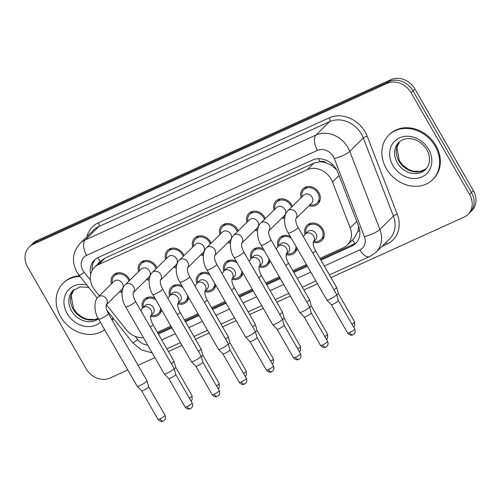 <?xml version="1.0" encoding="UTF-8"?>
<svg xmlns="http://www.w3.org/2000/svg" width="501" height="501" viewBox="0 0 501 501"><rect width="100%" height="100%" fill="white"/><g stroke="black" fill="none" stroke-linecap="round" stroke-linejoin="round"><path stroke-width="0.75" d="M161.579 309.831A10.621 8.98 45.4 0 1 159.318 314.359A10.621 8.98 45.4 0 1 150.676 316.231M188.677 297.513A10.621 8.98 45.4 0 1 186.41 302.04A10.621 8.98 45.4 0 1 177.774 303.913M215.768 285.194A10.621 8.98 45.4 0 1 213.507 289.722A10.621 8.98 45.4 0 1 204.865 291.595M242.866 272.87A10.621 8.98 45.4 0 1 240.599 277.404A10.621 8.98 45.4 0 1 231.963 279.276M269.958 260.551A10.621 8.98 45.4 0 1 267.697 265.085A10.621 8.98 45.4 0 1 259.061 266.958M297.055 248.233A10.621 8.98 45.4 0 1 294.788 252.767A10.621 8.98 45.4 0 1 286.152 254.64M305.065 234.224A10.621 8.98 45.4 0 1 306.981 225.312A10.621 8.98 45.4 0 1 322.75 229.101A10.621 8.98 45.4 0 1 321.886 240.449A10.621 8.98 45.4 0 1 313.25 242.321M111.479 283.91A10.621 8.98 45.4 0 1 113.395 275.005A10.621 8.98 45.4 0 1 129.164 278.794A10.621 8.98 45.4 0 1 129.847 280.184M122.006 292.409A10.621 8.98 45.4 0 1 119.37 291.926M138.57 271.592A10.621 8.98 45.4 0 1 140.493 262.687A10.621 8.98 45.4 0 1 156.256 266.476A10.621 8.98 45.4 0 1 156.938 267.866M149.098 280.09A10.621 8.98 45.4 0 1 146.461 279.608M165.668 259.274A10.621 8.98 45.4 0 1 167.585 250.368A10.621 8.98 45.4 0 1 183.353 254.157A10.621 8.98 45.4 0 1 184.036 255.548M176.195 267.772A10.621 8.98 45.4 0 1 173.559 267.29M192.76 246.955A10.621 8.98 45.4 0 1 194.682 238.05A10.621 8.98 45.4 0 1 210.445 241.839A10.621 8.98 45.4 0 1 211.134 243.229M203.287 255.454A10.621 8.98 45.4 0 1 200.65 254.971M219.858 234.637A10.621 8.98 45.4 0 1 221.774 225.732A10.621 8.98 45.4 0 1 237.543 229.521A10.621 8.98 45.4 0 1 238.225 230.911M230.385 243.135A10.621 8.98 45.4 0 1 227.748 242.653M246.949 222.319A10.621 8.98 45.4 0 1 248.872 213.413A10.621 8.98 45.4 0 1 264.634 217.202A10.621 8.98 45.4 0 1 265.323 218.593M257.483 230.817A10.621 8.98 45.4 0 1 254.84 230.328M274.047 210A10.621 8.98 45.4 0 1 275.963 201.095A10.621 8.98 45.4 0 1 291.732 204.884A10.621 8.98 45.4 0 1 292.415 206.274M284.574 218.499A10.621 8.98 45.4 0 1 281.938 218.01M301.139 197.682A10.621 8.98 45.4 0 1 303.061 188.777A10.621 8.98 45.4 0 1 318.83 192.566A10.621 8.98 45.4 0 1 317.966 203.913A10.621 8.98 45.4 0 1 309.029 205.692M319.932 258.378L343.373 247.719A18.744 15.844 -134.6 0 0 347.299 245.033A18.744 15.844 -134.6 0 0 350.199 227.892L332.495 181.969A18.744 15.844 -134.6 0 0 331.117 179.082A18.744 15.844 -134.6 0 0 307.219 169.707L98.396 264.647A18.744 15.844 -134.6 0 0 94.47 267.34A18.744 15.844 -134.6 0 0 94.777 290.048L99.373 295.834M336.478 169.532L331.011 165.123L326.401 162.925A6.25 5.279 -134.6 0 0 320.02 161.704A18.744 9.569 -114.4 0 1 318.486 158.729M320.02 161.704L319.763 161.823A18.744 15.844 45.4 0 1 326.401 162.925M347.299 245.033L353.969 238.463L357.946 231.337L358.541 226.133M319.763 161.823L313.895 163.132L105.072 258.078L101.133 260.777L94.47 267.34M157.364 332.288L170.947 326.113M184.456 319.97L198.039 313.795M211.554 307.652L225.137 301.477M238.651 295.333L252.228 289.158M265.743 283.015L279.326 276.84M292.841 270.697L306.418 264.522M106.406 304.689L126.277 329.702A18.744 15.844 -134.6 0 0 143.405 337.661M277.967 246.542A10.621 8.98 45.4 0 1 279.884 237.631A10.621 8.98 45.4 0 1 290.261 236.416M250.869 258.86A10.621 8.98 45.4 0 1 252.792 249.949A10.621 8.98 45.4 0 1 263.163 248.734M223.778 271.179A10.621 8.98 45.4 0 1 225.694 262.267A10.621 8.98 45.4 0 1 236.071 261.052M196.68 283.497A10.621 8.98 45.4 0 1 198.603 274.586A10.621 8.98 45.4 0 1 208.973 273.377M169.589 295.815A10.621 8.98 45.4 0 1 171.505 286.904A10.621 8.98 45.4 0 1 181.882 285.695M142.491 308.134A10.621 8.98 45.4 0 1 144.413 299.229A10.621 8.98 45.4 0 1 154.784 298.014M127.805 369.97L109.995 378.067A18.744 15.844 45.4 0 1 86.097 368.698L27.661 267.077A18.744 15.844 45.4 0 1 29.183 247.056L31.087 245.183A18.744 15.844 45.4 0 1 35.014 242.49L389.102 81.5A18.744 15.844 45.4 0 1 413.006 90.875L471.435 192.49A18.744 15.844 45.4 0 1 469.913 212.518A18.744 15.844 45.4 0 0 471.435 192.49L413.006 90.875A18.744 15.844 45.4 0 0 389.102 81.5L35.014 242.49A18.744 15.844 45.4 0 0 31.087 245.183L32.991 243.304A18.744 15.844 45.4 0 1 36.917 240.618L391.005 79.628A18.744 15.844 45.4 0 1 414.903 89.003L473.339 190.618A18.744 15.844 45.4 0 1 471.817 210.639L468.009 214.39A18.744 15.844 45.4 0 1 464.083 217.077L330.986 277.592M320.934 260.119L351.771 246.104A18.744 15.844 -134.6 0 0 355.697 243.411A18.744 15.844 -134.6 0 0 358.597 226.277L337.793 172.313A18.744 15.844 -134.6 0 0 336.415 169.426A18.744 15.844 -134.6 0 0 312.518 160.057L98.309 257.445A18.744 15.844 -134.6 0 0 94.382 260.138A18.744 15.844 -134.6 0 0 90.631 274.473M29.183 247.056A18.744 15.844 45.4 0 1 33.11 244.363L387.204 83.373A18.744 15.844 45.4 0 1 411.102 92.748L469.531 194.363A18.744 15.844 45.4 0 1 468.009 214.39M317.471 283.741L303.888 289.916M290.373 296.06L276.796 302.235M263.282 308.378L249.698 314.553M236.184 320.696L222.607 326.871M209.092 333.015L195.509 339.19M181.995 345.333L168.411 351.508M154.903 357.651L138.088 365.292M158.366 334.035L171.949 327.861M185.464 321.717L199.041 315.542M212.556 309.399L226.139 303.224M239.653 297.08L253.23 290.906M266.745 284.762L280.328 278.581M293.843 272.438L307.426 266.263M92.178 270.34A18.744 15.844 45.4 0 1 95.378 259.249M356.606 242.428A18.744 15.844 45.4 0 1 353.675 244.225L320.477 259.324M306.963 265.467L293.379 271.642M279.871 277.786L266.288 283.961M252.773 290.104L239.19 296.279M225.675 302.422L212.098 308.597M198.584 314.741L185.001 320.916M171.486 327.059L157.909 333.234M309.944 204.796L310.075 204.828A9.369 7.922 -134.6 0 0 317.089 203.018A9.369 7.922 -134.6 0 0 317.847 193.01A9.369 7.922 -134.6 0 0 303.938 189.666A9.369 7.922 -134.6 0 0 302.028 196.655L302.053 196.787M295.916 218.611L311.603 203.162A5.624 4.753 -134.6 0 0 312.06 197.156A5.624 4.753 -134.6 0 0 303.712 195.146L287.825 210.796A5.624 4.753 -134.6 0 1 288.733 210.126A5.624 4.753 -134.6 0 1 296.172 212.8A5.624 4.753 -134.6 0 1 295.922 218.586M288.288 232.99A5.624 0.889 150.1 0 0 290.749 232.414A5.624 0.889 150.1 0 0 291.025 232.295A5.624 0.889 150.1 0 0 295.947 229.477A5.624 0.889 150.1 0 0 298.039 227.379L336.603 294.45A5.624 0.889 150.1 0 1 336.616 294.482A5.624 0.889 150.1 0 1 336.127 295.252A5.624 0.889 150.1 0 1 329.589 299.36A5.624 0.889 150.1 0 1 326.877 300.08A5.624 0.889 150.1 0 1 326.852 300.055L288.288 232.99C283.967 226.771 283.034 214.866 287.825 210.796M338.325 300.575A4.058 0.639 150.1 0 1 338.332 300.6A4.058 0.639 150.1 0 1 337.981 301.151A4.058 0.639 150.1 0 1 333.259 304.12A4.058 0.639 150.1 0 1 331.299 304.646A4.058 0.639 150.1 0 1 331.28 304.621M313.864 241.332L313.995 241.363A9.369 7.922 -134.6 0 0 321.009 239.559A9.369 7.922 -134.6 0 0 321.767 229.546A9.369 7.922 -134.6 0 0 307.858 226.201A9.369 7.922 -134.6 0 0 305.948 233.19L305.973 233.322M313.344 241.845L315.524 239.697A5.624 4.753 -134.6 0 0 315.981 233.691A5.624 4.753 -134.6 0 0 307.633 231.687L305.253 234.03A5.624 4.753 -134.6 0 1 306.161 233.353A5.624 4.753 -134.6 0 1 313.601 236.034A5.624 4.753 -134.6 0 1 313.357 241.82M312.818 253.086A5.624 0.889 150.1 0 0 315.467 250.613L336.566 287.298A5.624 0.889 150.1 0 1 336.578 287.336A5.624 0.889 150.1 0 1 336.09 288.1A5.624 0.889 150.1 0 1 333.917 289.778M351.934 324.247A4.058 0.639 150.1 0 0 354.677 321.936L338.294 293.442A4.058 0.639 150.1 0 1 338.294 293.454A4.058 0.639 150.1 0 1 337.943 294.006A4.058 0.639 150.1 0 1 336.747 294.957M291.569 207.107A9.369 7.922 -134.6 0 0 290.755 205.329A9.369 7.922 -134.6 0 0 276.84 201.984A9.369 7.922 -134.6 0 0 274.93 208.973L274.955 209.105M268.818 230.93L284.512 215.48A5.624 4.753 -134.6 0 0 284.963 209.474A5.624 4.753 -134.6 0 0 276.621 207.464L260.727 223.114A5.624 4.753 -134.6 0 1 261.635 222.444A5.624 4.753 -134.6 0 1 269.075 225.118A5.624 4.753 -134.6 0 1 268.83 230.905M261.19 245.308A5.624 0.889 150.1 0 0 263.658 244.732A5.624 0.889 150.1 0 0 263.927 244.613A5.624 0.889 150.1 0 0 268.849 241.795A5.624 0.889 150.1 0 0 270.941 239.703L309.505 306.769A5.624 0.889 150.1 0 1 309.518 306.8A5.624 0.889 150.1 0 1 309.036 307.57A5.624 0.889 150.1 0 1 302.491 311.678A5.624 0.889 150.1 0 1 299.78 312.399A5.624 0.889 150.1 0 1 299.761 312.373L261.19 245.308C256.875 239.09 255.942 227.185 260.727 223.114M311.227 312.893A4.058 0.639 150.1 0 1 311.24 312.918A4.058 0.639 150.1 0 1 310.889 313.476A4.058 0.639 150.1 0 1 306.161 316.438A4.058 0.639 150.1 0 1 304.201 316.964A4.058 0.639 150.1 0 1 304.188 316.945L320.577 345.446C322.794 348.352 325.637 347.318 325.199 347.331L325.782 347.118A4.058 2.073 -114.4 0 1 322.556 344.945A4.058 0.639 150.1 0 1 320.577 345.446M282.846 217.115L282.977 217.146A9.369 7.922 -134.6 0 0 284.706 217.346M264.472 219.425A9.369 7.922 -134.6 0 0 263.658 217.647A9.369 7.922 -134.6 0 0 249.749 214.303A9.369 7.922 -134.6 0 0 247.832 221.292L247.863 221.423M257.871 221.793A5.624 4.753 -134.6 0 0 249.523 219.782L233.635 235.432A5.624 4.753 -134.6 0 1 234.543 234.762A5.624 4.753 -134.6 0 1 241.983 237.436A5.624 4.753 -134.6 0 1 241.732 243.229L257.414 227.798A5.624 4.753 -134.6 0 0 257.871 221.793M234.099 257.627A5.624 0.889 150.1 0 0 236.56 257.051A5.624 0.889 150.1 0 0 236.829 256.932A5.624 0.889 150.1 0 0 241.751 254.113A5.624 0.889 150.1 0 0 243.849 252.022L282.414 319.087A5.624 0.889 150.1 0 1 282.426 319.118A5.624 0.889 150.1 0 1 281.938 319.889A5.624 0.889 150.1 0 1 275.4 323.997A5.624 0.889 150.1 0 1 272.682 324.723A5.624 0.889 150.1 0 1 272.663 324.692L234.099 257.627C229.777 251.408 228.844 239.503 233.635 235.432M300.525 353.719C301.878 356.881 299.817 358.848 299.88 358.616L298.684 359.442A4.058 2.073 -114.4 0 1 295.458 357.263A4.058 0.639 150.1 0 0 299.016 355.234A4.058 0.639 150.1 0 0 300.525 353.719L284.142 325.224A4.058 0.639 150.1 0 1 284.142 325.237A4.058 0.639 150.1 0 1 283.791 325.794A4.058 0.639 150.1 0 1 279.07 328.762A4.058 0.639 150.1 0 1 277.109 329.282A4.058 0.639 150.1 0 1 277.091 329.263M255.754 229.433L255.886 229.464A9.369 7.922 -134.6 0 0 257.608 229.665M237.38 231.75A9.369 7.922 -134.6 0 0 236.566 229.965A9.369 7.922 -134.6 0 0 222.651 226.621A9.369 7.922 -134.6 0 0 220.741 233.61L220.766 233.742M214.628 255.566L230.322 240.117A5.624 4.753 -134.6 0 0 230.773 234.111A5.624 4.753 -134.6 0 0 222.425 232.107L206.537 247.751A5.624 4.753 -134.6 0 1 207.445 247.081A5.624 4.753 -134.6 0 1 214.885 249.761A5.624 4.753 -134.6 0 1 214.635 255.548M207.001 269.945A5.624 0.889 150.1 0 0 209.462 269.369A5.624 0.889 150.1 0 0 209.737 269.25A5.624 0.889 150.1 0 0 214.66 266.432A5.624 0.889 150.1 0 0 216.751 264.34L255.316 331.405A5.624 0.889 150.1 0 1 255.328 331.437A5.624 0.889 150.1 0 1 254.846 332.207A5.624 0.889 150.1 0 1 248.302 336.315A5.624 0.889 150.1 0 1 245.59 337.041A5.624 0.889 150.1 0 1 245.565 337.01L207.001 269.945C202.686 263.726 201.753 251.821 206.537 247.751M257.038 337.53A4.058 0.639 150.1 0 1 257.051 337.555A4.058 0.639 150.1 0 1 256.7 338.112A4.058 0.639 150.1 0 1 251.972 341.081A4.058 0.639 150.1 0 1 250.012 341.601A4.058 0.639 150.1 0 1 249.999 341.582L245.59 337.041M228.656 241.751L228.788 241.783A9.369 7.922 -134.6 0 0 230.516 241.989M210.282 244.068A9.369 7.922 -134.6 0 0 209.468 242.284A9.369 7.922 -134.6 0 0 195.559 238.939A9.369 7.922 -134.6 0 0 193.643 245.928L193.674 246.06M203.682 246.429A5.624 4.753 -134.6 0 0 195.334 244.425L179.446 260.069A5.624 4.753 -134.6 0 1 180.347 259.399A5.624 4.753 -134.6 0 1 187.794 262.079A5.624 4.753 -134.6 0 1 187.543 267.866L203.224 252.435A5.624 4.753 -134.6 0 0 203.682 246.429M179.909 282.263A5.624 0.889 150.1 0 0 182.37 281.687A5.624 0.889 150.1 0 0 182.64 281.568A5.624 0.889 150.1 0 0 187.562 278.75A5.624 0.889 150.1 0 0 189.66 276.658L228.224 343.724A5.624 0.889 150.1 0 1 228.237 343.755A5.624 0.889 150.1 0 1 227.748 344.525A5.624 0.889 150.1 0 1 221.204 348.633A5.624 0.889 150.1 0 1 218.492 349.36A5.624 0.889 150.1 0 1 218.474 349.329L179.909 282.263C175.588 276.045 174.655 264.14 179.446 260.069M229.94 349.848A4.058 0.639 150.1 0 1 229.953 349.873A4.058 0.639 150.1 0 1 229.602 350.431A4.058 0.639 150.1 0 1 224.874 353.399A4.058 0.639 150.1 0 1 222.92 353.919A4.058 0.639 150.1 0 1 222.901 353.9M201.565 254.07L201.69 254.101A9.369 7.922 -134.6 0 0 203.419 254.308M291.313 238.251A9.369 7.922 -134.6 0 0 280.76 238.52A9.369 7.922 -134.6 0 0 278.85 245.509L278.875 245.64M286.253 254.164L288.432 252.016A5.624 4.753 -134.6 0 0 288.883 246.01A5.624 4.753 -134.6 0 0 280.541 244.006L278.161 246.348A5.624 4.753 -134.6 0 1 279.07 245.672A5.624 4.753 -134.6 0 1 286.509 248.352A5.624 4.753 -134.6 0 1 286.259 254.139M285.727 265.405A5.624 0.889 150.1 0 0 288.376 262.931L309.468 299.623A5.624 0.889 150.1 0 1 309.486 299.654A5.624 0.889 150.1 0 1 308.998 300.425A5.624 0.889 150.1 0 1 306.819 302.097M311.19 305.748A4.058 0.639 150.1 0 1 311.202 305.773A4.058 0.639 150.1 0 1 310.852 306.324A4.058 0.639 150.1 0 1 309.656 307.276M286.766 253.65L286.898 253.681A9.369 7.922 -134.6 0 0 293.912 251.878A9.369 7.922 -134.6 0 0 296.003 246.398M264.221 250.569A9.369 7.922 -134.6 0 0 253.669 250.838A9.369 7.922 -134.6 0 0 251.752 257.827L251.784 257.959M259.155 266.482L261.334 264.334A5.624 4.753 -134.6 0 0 261.791 258.328A5.624 4.753 -134.6 0 0 253.443 256.324L251.064 258.666A5.624 4.753 -134.6 0 1 251.972 257.996A5.624 4.753 -134.6 0 1 259.412 260.67A5.624 4.753 -134.6 0 1 259.161 266.457M258.629 277.723A5.624 0.889 150.1 0 0 261.278 275.249L282.376 311.941A5.624 0.889 150.1 0 1 282.389 311.973A5.624 0.889 150.1 0 1 281.9 312.743A5.624 0.889 150.1 0 1 279.727 314.415M297.744 348.884A4.058 0.639 150.1 0 0 300.487 346.573L284.105 318.079A4.058 0.639 150.1 0 1 284.105 318.091A4.058 0.639 150.1 0 1 283.754 318.642A4.058 0.639 150.1 0 1 282.558 319.594M259.675 265.975L259.806 266A9.369 7.922 -134.6 0 0 266.82 264.196A9.369 7.922 -134.6 0 0 268.905 258.723M237.123 262.887A9.369 7.922 -134.6 0 0 226.571 263.157A9.369 7.922 -134.6 0 0 224.661 270.145L224.686 270.277M232.063 278.8L234.243 276.652A5.624 4.753 -134.6 0 0 234.693 270.646A5.624 4.753 -134.6 0 0 226.346 268.642L223.972 270.985A5.624 4.753 -134.6 0 1 224.874 270.315A5.624 4.753 -134.6 0 1 232.32 272.989A5.624 4.753 -134.6 0 1 232.069 278.775M231.531 290.041A5.624 0.889 150.1 0 0 234.186 287.568L255.278 324.26A5.624 0.889 150.1 0 1 255.297 324.291A5.624 0.889 150.1 0 1 254.809 325.061A5.624 0.889 150.1 0 1 252.629 326.733M257 330.384A4.058 0.639 150.1 0 1 257.013 330.409A4.058 0.639 150.1 0 1 256.662 330.961A4.058 0.639 150.1 0 1 255.466 331.919M232.577 278.293L232.708 278.318A9.369 7.922 -134.6 0 0 239.722 276.514A9.369 7.922 -134.6 0 0 241.814 271.041M386.29 168.499A31.237 26.403 45.4 0 1 388.826 135.12A31.237 26.403 45.4 0 1 435.2 146.261A31.237 26.403 45.4 0 1 432.67 179.634A31.237 26.403 45.4 0 1 386.29 168.499M388.826 135.12L389.54 134.418A31.237 26.403 45.4 0 1 435.914 145.559A31.237 26.403 45.4 0 1 433.384 178.932L432.67 179.634M104.646 329.696A31.237 26.403 45.4 0 1 60.565 316.588A31.237 26.403 45.4 0 1 63.101 283.215A31.237 26.403 45.4 0 1 80.079 276.508M63.101 283.215L63.815 282.514A31.237 26.403 45.4 0 1 79.546 275.844M112.85 317.766A31.237 26.403 45.4 0 1 112.061 320.026M113.201 318.204A31.237 26.403 45.4 0 1 112.293 320.433M183.191 256.387A9.369 7.922 -134.6 0 0 182.377 254.602A9.369 7.922 -134.6 0 0 168.461 251.258A9.369 7.922 -134.6 0 0 166.551 258.247L166.576 258.378M160.439 280.209L176.127 264.753A5.624 4.753 -134.6 0 0 176.584 258.748A5.624 4.753 -134.6 0 0 168.236 256.744L152.348 272.394A5.624 4.753 -134.6 0 1 153.256 271.717A5.624 4.753 -134.6 0 1 160.696 274.398A5.624 4.753 -134.6 0 1 160.445 280.184M152.811 294.582A5.624 0.889 150.1 0 0 155.272 294.006A5.624 0.889 150.1 0 0 155.548 293.887A5.624 0.889 150.1 0 0 160.47 291.075A5.624 0.889 150.1 0 0 162.562 288.977L201.126 356.042A5.624 0.889 150.1 0 1 201.139 356.073A5.624 0.889 150.1 0 1 200.657 356.844A5.624 0.889 150.1 0 1 194.112 360.952A5.624 0.889 150.1 0 1 191.401 361.678A5.624 0.889 150.1 0 1 191.376 361.647L152.811 294.582C148.49 288.363 147.563 276.458 152.348 272.394M202.849 362.167A4.058 0.639 150.1 0 1 202.861 362.192A4.058 0.639 150.1 0 1 202.504 362.749A4.058 0.639 150.1 0 1 197.782 365.717A4.058 0.639 150.1 0 1 195.822 366.237A4.058 0.639 150.1 0 1 195.81 366.218M174.467 266.394L174.599 266.419A9.369 7.922 -134.6 0 0 176.327 266.626M156.093 268.705A9.369 7.922 -134.6 0 0 155.279 266.92A9.369 7.922 -134.6 0 0 141.37 263.576A9.369 7.922 -134.6 0 0 139.453 270.565L139.478 270.697M133.347 292.528L149.035 277.072A5.624 4.753 -134.6 0 0 149.492 271.066A5.624 4.753 -134.6 0 0 141.144 269.062L125.256 284.712A5.624 4.753 -134.6 0 1 126.158 284.036A5.624 4.753 -134.6 0 1 133.598 286.716A5.624 4.753 -134.6 0 1 133.354 292.503M125.72 306.9A5.624 0.889 150.1 0 0 128.181 306.33A5.624 0.889 150.1 0 0 128.45 306.205A5.624 0.889 150.1 0 0 133.372 303.393A5.624 0.889 150.1 0 0 135.464 301.295L174.035 368.36A5.624 0.889 150.1 0 1 174.047 368.392A5.624 0.889 150.1 0 1 173.559 369.162A5.624 0.889 150.1 0 1 167.015 373.27A5.624 0.889 150.1 0 1 164.303 373.997A5.624 0.889 150.1 0 1 164.284 373.965L125.72 306.9C121.399 300.681 120.465 288.776 125.256 284.712M187.08 406.543A4.058 0.639 150.1 0 0 190.63 404.507A4.058 0.639 150.1 0 0 192.146 402.992L175.757 374.498A4.058 0.639 150.1 0 1 175.763 374.51A4.058 0.639 150.1 0 1 175.413 375.067A4.058 0.639 150.1 0 1 170.684 378.036A4.058 0.639 150.1 0 1 168.731 378.556A4.058 0.639 150.1 0 1 168.712 378.537L185.107 407.044C187.324 409.943 190.167 408.91 189.722 408.929L190.305 408.716A4.058 2.073 -114.4 0 1 187.08 406.543A4.058 0.639 150.1 0 1 185.107 407.044M147.375 278.713L147.501 278.738A9.369 7.922 -134.6 0 0 149.229 278.944M128.995 281.023A9.369 7.922 -134.6 0 0 128.187 279.239A9.369 7.922 -134.6 0 0 114.272 275.901A9.369 7.922 -134.6 0 0 112.362 282.883L112.387 283.015M106.25 304.846L121.937 289.39A5.624 4.753 -134.6 0 0 122.394 283.384A5.624 4.753 -134.6 0 0 114.046 281.38L98.158 297.03A5.624 4.753 -134.6 0 1 99.066 296.354A5.624 4.753 -134.6 0 1 106.506 299.034A5.624 4.753 -134.6 0 1 106.256 304.821M98.622 319.218A5.624 0.889 150.1 0 0 101.083 318.649A5.624 0.889 150.1 0 0 101.359 318.523A5.624 0.889 150.1 0 0 106.281 315.711A5.624 0.889 150.1 0 0 108.373 313.613L146.937 380.679A5.624 0.889 150.1 0 1 146.95 380.71A5.624 0.889 150.1 0 1 146.461 381.48A5.624 0.889 150.1 0 1 139.923 385.588A5.624 0.889 150.1 0 1 137.211 386.315A5.624 0.889 150.1 0 1 137.186 386.284L98.622 319.218C94.301 313 93.368 301.101 98.158 297.03M165.048 415.31C166.407 418.473 164.341 420.445 164.403 420.207L163.213 421.034A4.058 2.073 -114.4 0 1 159.982 418.861A4.058 0.639 150.1 0 0 163.539 416.826A4.058 0.639 150.1 0 0 165.048 415.31L148.665 386.816A4.058 0.639 150.1 0 1 148.665 386.828A4.058 0.639 150.1 0 1 148.315 387.386A4.058 0.639 150.1 0 1 143.593 390.354A4.058 0.639 150.1 0 1 141.633 390.874A4.058 0.639 150.1 0 1 141.62 390.855M120.278 291.031L120.409 291.056A9.369 7.922 -134.6 0 0 122.138 291.263M210.032 275.206A9.369 7.922 -134.6 0 0 199.479 275.481A9.369 7.922 -134.6 0 0 197.563 282.464L197.594 282.595M204.965 291.119L207.145 288.971A5.624 4.753 -134.6 0 0 207.602 282.965A5.624 4.753 -134.6 0 0 199.254 280.961L196.874 283.303A5.624 4.753 -134.6 0 1 197.782 282.633A5.624 4.753 -134.6 0 1 205.222 285.307A5.624 4.753 -134.6 0 1 204.972 291.094M204.439 302.366A5.624 0.889 150.1 0 0 207.088 299.886L228.187 336.578A5.624 0.889 150.1 0 1 228.199 336.609A5.624 0.889 150.1 0 1 227.711 337.38A5.624 0.889 150.1 0 1 225.538 339.052M229.909 342.703A4.058 0.639 150.1 0 1 229.915 342.728A4.058 0.639 150.1 0 1 229.564 343.285A4.058 0.639 150.1 0 1 228.368 344.237M205.485 290.611L205.61 290.636A9.369 7.922 -134.6 0 0 212.631 288.833A9.369 7.922 -134.6 0 0 214.716 283.359M182.934 287.524A9.369 7.922 -134.6 0 0 172.382 287.799A9.369 7.922 -134.6 0 0 170.472 294.782L170.497 294.914M177.874 303.437L180.047 301.289A5.624 4.753 -134.6 0 0 180.504 295.283A5.624 4.753 -134.6 0 0 172.156 293.279L169.783 295.621A5.624 4.753 -134.6 0 1 170.684 294.951A5.624 4.753 -134.6 0 1 178.124 297.625A5.624 4.753 -134.6 0 1 177.88 303.412M177.341 314.684A5.624 0.889 150.1 0 0 179.991 312.204L201.089 348.896A5.624 0.889 150.1 0 1 201.101 348.928A5.624 0.889 150.1 0 1 200.619 349.698A5.624 0.889 150.1 0 1 198.44 351.37M216.457 385.839A4.058 0.639 150.1 0 0 219.206 383.528L202.817 355.034A4.058 0.639 150.1 0 1 202.824 355.046A4.058 0.639 150.1 0 1 202.473 355.604A4.058 0.639 150.1 0 1 201.277 356.555M178.387 302.93L178.519 302.955A9.369 7.922 -134.6 0 0 185.533 301.151A9.369 7.922 -134.6 0 0 187.618 295.678M155.842 299.842A9.369 7.922 -134.6 0 0 145.29 300.118A9.369 7.922 -134.6 0 0 143.374 307.107L143.399 307.232M150.776 315.755L152.955 313.613A5.624 4.753 -134.6 0 0 153.412 307.601A5.624 4.753 -134.6 0 0 145.065 305.597L142.685 307.94A5.624 4.753 -134.6 0 1 143.593 307.27A5.624 4.753 -134.6 0 1 151.033 309.944A5.624 4.753 -134.6 0 1 150.782 315.73M150.25 327.003A5.624 0.889 150.1 0 0 152.899 324.523L173.997 361.215A5.624 0.889 150.1 0 1 174.01 361.246A5.624 0.889 150.1 0 1 173.521 362.016A5.624 0.889 150.1 0 1 171.348 363.688M175.719 367.339A4.058 0.639 150.1 0 1 175.726 367.365A4.058 0.639 150.1 0 1 175.375 367.922A4.058 0.639 150.1 0 1 174.179 368.874M151.296 315.248L151.421 315.273A9.369 7.922 -134.6 0 0 158.441 313.469A9.369 7.922 -134.6 0 0 160.527 307.996M339.033 175.532L332.495 181.969M100.294 261.603L100.15 261.672A6.25 5.279 -134.6 0 0 97.858 264.002M354.99 243.542A18.744 9.569 -114.4 0 1 352.428 239.979M357.946 231.337A18.744 4.578 -21.1 0 0 359.737 230.761M331.011 165.123A18.744 4.578 -21.1 0 0 332.677 164.629M100.15 261.672A18.744 9.569 -114.4 0 1 98.108 257.539M313.895 163.132L307.219 169.707M356.737 221.455L350.199 227.892M105.072 258.078L98.396 264.647M36.917 240.618L33.11 244.363M391.005 79.628L387.204 83.373M414.903 89.003L411.102 92.748M473.339 190.618L469.531 194.363M324.316 266.006L359.85 249.849A12.494 10.565 -134.6 0 0 364.402 236.635L334.305 158.566A12.494 10.565 -134.6 0 0 333.384 156.638A12.494 10.565 -134.6 0 0 317.452 150.388L86.604 255.347A12.494 10.565 -134.6 0 0 82.978 270.49A12.494 10.565 -134.6 0 0 84.193 272.281L90.449 280.159M86.604 255.347A12.494 6.381 65.6 0 1 85.214 239.96L316.056 135.007A24.994 21.123 45.4 0 1 347.926 147.507A24.994 21.123 45.4 0 1 349.761 151.358L363.319 138A24.994 21.123 -134.6 0 0 361.484 134.155A24.994 21.123 -134.6 0 0 329.614 121.655L98.772 226.609A24.994 21.123 -134.6 0 0 93.537 230.197L79.978 243.549A24.994 21.123 45.4 0 1 85.214 239.96L98.772 226.609A3.125 1.597 -114.4 0 0 98.421 222.763L329.27 117.81A3.125 1.597 -114.4 0 1 329.614 121.655L316.056 135.007A12.494 6.381 65.6 0 0 317.452 150.388M79.978 243.549C72.513 252.059 71.486 261.553 76.897 272.03L79.164 275.368A12.494 0.839 -38.5 0 0 84.193 272.281M329.27 117.81A28.112 23.766 45.4 0 1 365.116 131.869A28.112 23.766 45.4 0 1 367.183 136.203L397.28 214.271A28.112 23.766 45.4 0 1 387.041 244.012L382.1 246.26M86.967 236.666A28.112 23.766 45.4 0 1 98.421 222.763M334.305 158.566A12.494 3.05 -21.1 0 0 349.761 151.358L379.858 229.427L393.417 216.069L363.319 138A3.125 0.764 158.9 0 1 367.183 136.203M364.402 236.635A12.494 3.05 -21.1 0 0 379.858 229.427A24.994 21.123 45.4 0 1 375.994 252.272L389.553 238.921A24.994 21.123 -134.6 0 0 393.417 216.069A3.125 0.764 158.9 0 1 397.28 214.271M135.082 336.328L137.744 339.684A12.494 10.565 -134.6 0 0 147.632 345.014M161.748 339.916L175.331 333.741M188.846 327.598L202.429 321.423M215.937 315.279L229.521 309.104M243.035 302.961L256.618 296.786M270.127 290.643L283.71 284.468M297.225 278.324L310.808 272.149M385.82 242.597A3.125 1.597 -114.4 0 1 387.041 244.012M106.845 310.207L132.721 342.772A12.494 0.839 -38.5 0 0 137.744 339.684M359.85 249.849A12.494 6.381 65.6 0 0 369.776 256.543L375.994 252.272M353.675 244.225L351.771 246.104M347.675 333.127C349.892 336.033 352.735 335 352.291 335.012L354.069 333.973C354.007 334.211 356.067 332.244 354.714 329.082A4.058 0.639 150.1 0 1 353.205 330.597A4.058 0.639 150.1 0 1 349.648 332.626A4.058 0.639 150.1 0 1 347.675 333.127L331.286 304.633L326.877 300.08M352.873 334.8A4.058 2.073 -114.4 0 1 349.648 332.626M325.782 347.118L326.971 346.297C326.909 346.529 328.975 344.563 327.623 341.4A4.058 0.639 150.1 0 1 326.107 342.916A4.058 0.639 150.1 0 1 322.556 344.945M295.458 357.263A4.058 0.639 150.1 0 1 293.486 357.764L277.097 329.27M266.388 370.089C268.605 372.988 271.448 371.955 271.01 371.974L272.782 370.934C272.719 371.166 274.786 369.199 273.427 366.037A4.058 0.639 150.1 0 1 271.918 367.552A4.058 0.639 150.1 0 1 268.361 369.581A4.058 0.639 150.1 0 1 266.388 370.089L250.005 341.594M271.592 371.761A4.058 2.073 -114.4 0 1 268.361 369.581M239.296 382.407C241.513 385.307 244.356 384.273 243.912 384.292L245.684 383.252C245.628 383.484 247.688 381.518 246.335 378.355A4.058 0.639 150.1 0 1 244.826 379.871A4.058 0.639 150.1 0 1 241.269 381.906A4.058 0.639 150.1 0 1 239.296 382.407L222.907 353.913L218.492 349.36M244.494 384.079A4.058 2.073 -114.4 0 1 241.269 381.906M326.527 339.503L327.56 338.338L327.585 334.255A4.058 0.639 150.1 0 1 324.842 336.566M272.337 364.139L273.371 362.974L273.396 358.891A4.058 0.639 150.1 0 1 270.646 361.202M397.268 162.75A19.044 16.095 45.4 0 1 398.809 142.403C407.194 134.612 420.796 139.491 426.764 149.73C430.265 155.172 430.91 164.115 425.537 169.538A19.044 16.095 45.4 0 1 397.268 162.75M392.903 165.493A22.789 19.263 45.4 0 1 399.529 137.869A22.789 19.263 45.4 0 1 428.587 149.267A22.789 19.263 45.4 0 1 421.967 176.891A22.789 19.263 45.4 0 1 392.903 165.493M426.313 168.699A19.044 16.095 45.4 0 1 398.934 161.109A19.044 16.095 45.4 0 1 399.666 141.639L396.861 147.488L399.247 160.577L402.76 165.198L408.209 169.3L413.112 171.192L420.308 171.436L426.332 168.68M98.409 318.836A19.044 16.095 45.4 0 1 71.543 310.845A19.044 16.095 45.4 0 1 73.083 290.499L80.11 286.935L87.337 287.242L88.996 287.743M100.388 322.293A22.789 19.263 45.4 0 1 67.178 313.582A22.789 19.263 45.4 0 1 67.028 291.62A22.789 19.263 45.4 0 1 86.836 285.019M98.165 318.398A19.044 16.095 45.4 0 1 73.202 309.205A19.044 16.095 45.4 0 1 73.935 289.735M212.199 394.725C214.415 397.625 217.259 396.592 216.82 396.61L218.593 395.571C218.53 395.809 220.597 393.836 219.238 390.674A4.058 0.639 150.1 0 1 217.728 392.189A4.058 0.639 150.1 0 1 214.171 394.224A4.058 0.639 150.1 0 1 212.199 394.725L195.816 366.231L191.401 361.678M217.403 396.397A4.058 2.073 -114.4 0 1 214.171 394.224M159.982 418.861A4.058 0.639 150.1 0 1 158.009 419.362L141.626 390.868L137.211 386.315M245.246 376.458L246.279 375.293L246.298 371.21A4.058 0.639 150.1 0 1 243.555 373.521M191.056 401.094L192.09 399.936L192.108 395.846A4.058 0.639 150.1 0 1 189.365 398.157M132.721 342.772L141.395 349.942L152.122 352.823M166.858 348.802L180.441 342.628M193.95 336.478L207.533 330.303M221.047 324.16L234.631 317.985M248.139 311.841L261.722 305.666M275.237 299.523L288.82 293.348M302.328 287.205L315.912 281.03M329.426 274.886L369.776 256.543M79.164 275.368L97.225 298.095M303.938 189.666L306.944 186.704M354.714 329.082L338.332 300.587L336.616 294.482M317.089 203.018L320.101 200.056M298.039 227.379C294.901 221.141 295.903 219.72 295.953 218.505L295.715 218.812M354.677 321.936L354.658 326.019L353.625 327.184M307.858 226.201L310.87 223.239M315.467 250.613C312.33 244.375 313.338 242.947 313.382 241.739L313.144 242.039M338.294 293.454L336.578 287.336M321.009 239.559L324.022 236.591M303.362 236.641L305.253 234.03M276.84 201.984L279.852 199.022M327.623 341.4L311.234 312.906L309.518 306.8M270.941 239.703C267.803 233.46 268.812 232.038 268.855 230.829L268.617 231.13M304.201 316.964L299.78 312.399M249.749 214.303L252.755 211.341M284.142 325.237L282.426 319.118M243.849 252.022C240.712 245.784 241.714 244.356 241.764 243.148L241.526 243.448M277.109 329.282L272.682 324.723M293.486 357.764C295.703 360.67 298.546 359.637 298.101 359.655L298.684 359.442M222.651 226.621L225.663 223.659M273.427 366.037L257.044 337.542L255.328 331.437M216.751 264.34C213.614 258.103 214.622 256.675 214.666 255.466L214.428 255.767M195.559 238.939L198.565 235.977M229.953 349.873L228.237 343.755M189.66 276.658C186.516 270.421 187.524 268.993 187.574 267.784L187.336 268.085M246.335 378.355L229.953 349.861M280.76 238.52L283.773 235.558M288.376 262.931C285.238 256.694 286.24 255.266 286.29 254.057L286.052 254.358M311.202 305.773L309.486 299.654M293.912 251.878L296.924 248.909M276.264 248.959L278.161 246.348M327.585 334.255L311.196 305.76M300.487 346.573L300.468 350.656L299.435 351.821M253.669 250.838L256.675 247.876M261.278 275.249C258.14 269.012 259.149 267.584 259.192 266.375L258.954 266.676M284.105 318.091L282.389 311.973M266.82 264.196L269.832 261.228M249.172 261.278L251.064 258.666M226.571 263.157L229.583 260.194M234.186 287.568C231.042 281.33 232.051 279.902 232.101 278.694L231.863 278.994M273.396 358.891L257.007 330.397L255.297 324.291M239.722 276.514L242.734 273.552M222.075 273.596L223.972 270.985M73.954 289.716L71.129 295.577L73.522 308.666L77.035 313.288L82.483 317.396L87.387 319.287L94.583 319.532L98.146 318.354M168.461 251.258L171.474 248.296M202.861 362.192L201.139 356.073M162.562 288.977C159.424 282.739 160.426 281.311 160.477 280.103L160.239 280.403M219.238 390.674L202.855 362.179M192.146 402.992C193.499 406.154 191.438 408.127 191.495 407.889L190.305 408.716M141.37 263.576L144.376 260.614M175.763 374.51L174.047 368.392M135.464 301.295C132.327 295.058 133.335 293.63 133.385 292.421L133.147 292.722M168.731 378.556L164.303 373.997M114.272 275.901L117.284 272.932M148.665 386.828L146.95 380.71M108.373 313.613C105.235 307.376 106.237 305.948 106.287 304.74L106.049 305.04M158.009 419.362C160.226 422.262 163.069 421.228 162.625 421.247L163.213 421.034M199.479 275.481L202.485 272.513M207.088 299.886C203.951 293.649 204.953 292.221 205.003 291.012L204.765 291.313M246.298 371.21L229.915 342.715L228.199 336.609M212.631 288.833L215.637 285.871M194.983 285.914L196.874 283.303M219.206 383.528L219.181 387.611L218.148 388.776M172.382 287.799L175.394 284.831M179.991 312.204C176.853 305.967 177.861 304.545 177.911 303.33L177.673 303.637M202.824 355.046L201.101 348.928M185.533 301.151L188.545 298.189M167.885 298.233L169.783 295.621M145.29 300.118L148.296 297.149M152.899 324.523C149.761 318.285 150.763 316.864 150.814 315.649L150.576 315.956M192.108 395.846L175.726 367.352L174.01 361.246M158.441 313.469L161.447 310.507M140.794 310.551L142.685 307.94"/></g></svg>
